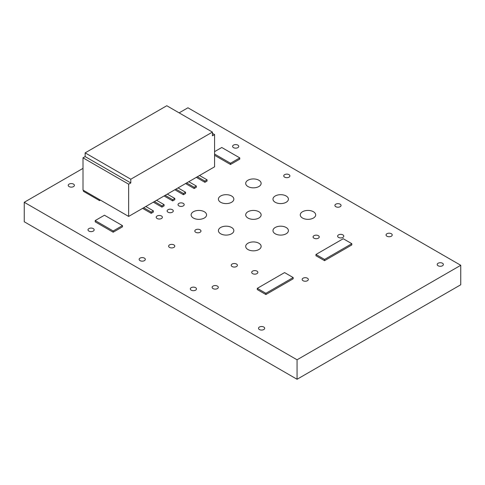<?xml version="1.0" encoding="UTF-8"?>
<svg xmlns="http://www.w3.org/2000/svg" width="485" height="485" viewBox="0 0 485 485"><rect width="100%" height="100%" fill="white"/><g stroke="black" fill="none" stroke-linecap="round" stroke-linejoin="round"><path stroke-width="0.73" d="M204.306 211.739A7.718 4.456 180 0 1 206.568 214.885A7.718 4.456 180 0 1 198.85 219.341A7.718 4.456 180 0 1 191.132 214.885A7.718 4.456 180 0 1 195.898 210.769A7.718 4.456 180 0 1 204.306 211.739M286.15 195.988A7.718 4.456 180 0 1 288.411 199.135A7.718 4.456 180 0 1 280.694 203.591A7.718 4.456 180 0 1 272.976 199.135A7.718 4.456 180 0 1 277.741 195.018A7.718 4.456 180 0 1 286.15 195.988M258.869 211.739A7.718 4.456 180 0 1 261.13 214.885A7.718 4.456 180 0 1 253.412 219.341A7.718 4.456 180 0 1 245.695 214.885A7.718 4.456 180 0 1 250.46 210.769A7.718 4.456 180 0 1 258.869 211.739M258.869 243.24A7.718 4.456 180 0 1 261.13 246.386A7.718 4.456 180 0 1 253.412 250.842A7.718 4.456 180 0 1 245.695 246.386A7.718 4.456 180 0 1 250.46 242.27A7.718 4.456 180 0 1 258.869 243.24M236.498 264.028A3.086 1.782 180 0 1 237.401 265.289A3.086 1.782 180 0 1 234.316 267.071A3.086 1.782 180 0 1 231.23 265.289A3.086 1.782 180 0 1 233.133 263.646A3.086 1.782 180 0 1 236.498 264.028M172.387 209.69A3.086 1.782 180 0 1 173.29 210.951A3.086 1.782 180 0 1 170.205 212.727A3.086 1.782 180 0 1 167.119 210.951A3.086 1.782 180 0 1 169.023 209.302A3.086 1.782 180 0 1 172.387 209.69M307.429 278.208A3.086 1.782 180 0 1 308.333 279.463A3.086 1.782 180 0 1 305.247 281.245A3.086 1.782 180 0 1 302.161 279.463A3.086 1.782 180 0 1 304.065 277.82A3.086 1.782 180 0 1 307.429 278.208M318.342 235.68A3.086 1.782 180 0 1 319.245 236.941A3.086 1.782 180 0 1 316.159 238.717A3.086 1.782 180 0 1 313.074 236.941A3.086 1.782 180 0 1 314.977 235.292A3.086 1.782 180 0 1 318.342 235.68M342.895 234.885A3.086 1.782 180 0 1 343.798 236.146A3.086 1.782 180 0 1 340.712 237.923A3.086 1.782 180 0 1 337.627 236.146A3.086 1.782 180 0 1 339.53 234.498A3.086 1.782 180 0 1 342.895 234.885M263.779 327.036A3.086 1.782 180 0 1 264.683 328.29A3.086 1.782 180 0 1 261.597 330.073A3.086 1.782 180 0 1 258.511 328.29A3.086 1.782 180 0 1 260.415 326.647A3.086 1.782 180 0 1 263.779 327.036M144.415 258.123A3.086 1.782 180 0 1 145.318 259.378A3.086 1.782 180 0 1 142.238 261.16A3.086 1.782 180 0 1 139.153 259.378A3.086 1.782 180 0 1 141.056 257.735A3.086 1.782 180 0 1 144.415 258.123M73.496 184.1A3.086 1.782 180 0 1 74.399 185.355A3.086 1.782 180 0 1 71.313 187.137A3.086 1.782 180 0 1 68.233 185.355A3.086 1.782 180 0 1 70.137 183.712A3.086 1.782 180 0 1 73.496 184.1M289.005 174.642A3.086 1.782 180 0 1 289.909 175.903A3.086 1.782 180 0 1 286.829 177.68A3.086 1.782 180 0 1 283.743 175.903A3.086 1.782 180 0 1 285.647 174.254A3.086 1.782 180 0 1 289.005 174.642M391.322 233.715A3.086 1.782 180 0 1 392.226 234.97A3.086 1.782 180 0 1 389.14 236.753A3.086 1.782 180 0 1 386.06 234.97A3.086 1.782 180 0 1 387.964 233.327A3.086 1.782 180 0 1 391.322 233.715M256.959 271.115A3.086 1.782 180 0 1 257.862 272.376A3.086 1.782 180 0 1 254.777 274.158A3.086 1.782 180 0 1 251.691 272.376A3.086 1.782 180 0 1 253.594 270.733A3.086 1.782 180 0 1 256.959 271.115M442.472 263.24A3.086 1.782 180 0 1 443.375 264.501A3.086 1.782 180 0 1 440.289 266.283A3.086 1.782 180 0 1 437.203 264.501A3.086 1.782 180 0 1 439.107 262.858A3.086 1.782 180 0 1 442.472 263.24M340.167 204.179A3.086 1.782 180 0 1 341.07 205.434A3.086 1.782 180 0 1 337.984 207.216A3.086 1.782 180 0 1 334.899 205.434A3.086 1.782 180 0 1 336.802 203.791A3.086 1.782 180 0 1 340.167 204.179M237.862 145.112A3.086 1.782 180 0 1 238.765 146.373A3.086 1.782 180 0 1 235.68 148.149A3.086 1.782 180 0 1 232.594 146.373A3.086 1.782 180 0 1 234.498 144.724A3.086 1.782 180 0 1 237.862 145.112M93.272 228.593A3.086 1.782 180 0 1 94.175 229.848A3.086 1.782 180 0 1 91.089 231.63A3.086 1.782 180 0 1 88.003 229.848A3.086 1.782 180 0 1 89.907 228.205A3.086 1.782 180 0 1 93.272 228.593M195.576 287.654A3.086 1.782 180 0 1 196.48 288.914A3.086 1.782 180 0 1 193.394 290.697A3.086 1.782 180 0 1 190.308 288.914A3.086 1.782 180 0 1 192.212 287.272A3.086 1.782 180 0 1 195.576 287.654M161.475 215.989A3.086 1.782 180 0 1 162.378 217.25A3.086 1.782 180 0 1 159.292 219.032A3.086 1.782 180 0 1 156.206 217.25A3.086 1.782 180 0 1 158.11 215.607A3.086 1.782 180 0 1 161.475 215.989M200.075 229.769A3.086 1.782 180 0 1 200.978 231.03A3.086 1.782 180 0 1 197.892 232.806A3.086 1.782 180 0 1 194.812 231.03A3.086 1.782 180 0 1 196.716 229.381A3.086 1.782 180 0 1 200.075 229.769M173.879 244.895A3.086 1.782 180 0 1 174.782 246.15A3.086 1.782 180 0 1 171.696 247.932A3.086 1.782 180 0 1 168.616 246.15A3.086 1.782 180 0 1 170.52 244.507A3.086 1.782 180 0 1 173.879 244.895M217.401 286.083A3.086 1.782 180 0 1 218.305 287.338A3.086 1.782 180 0 1 215.219 289.121A3.086 1.782 180 0 1 212.133 287.338A3.086 1.782 180 0 1 214.037 285.695A3.086 1.782 180 0 1 217.401 286.083M183.3 203.391A3.086 1.782 180 0 1 184.203 204.652A3.086 1.782 180 0 1 181.117 206.428A3.086 1.782 180 0 1 178.031 204.652A3.086 1.782 180 0 1 179.935 203.003A3.086 1.782 180 0 1 183.3 203.391M286.15 227.489A7.718 4.456 180 0 1 288.411 230.636A7.718 4.456 180 0 1 280.694 235.092A7.718 4.456 180 0 1 272.976 230.636A7.718 4.456 180 0 1 277.741 226.519A7.718 4.456 180 0 1 286.15 227.489M313.431 211.739A7.718 4.456 180 0 1 315.693 214.885A7.718 4.456 180 0 1 307.975 219.341A7.718 4.456 180 0 1 300.257 214.885A7.718 4.456 180 0 1 305.023 210.769A7.718 4.456 180 0 1 313.431 211.739M231.587 227.489A7.718 4.456 180 0 1 233.849 230.636A7.718 4.456 180 0 1 226.131 235.092A7.718 4.456 180 0 1 218.414 230.636A7.718 4.456 180 0 1 223.179 226.519A7.718 4.456 180 0 1 231.587 227.489M231.587 195.988A7.718 4.456 180 0 1 233.849 199.135A7.718 4.456 180 0 1 226.131 203.591A7.718 4.456 180 0 1 218.414 199.135A7.718 4.456 180 0 1 223.179 195.018A7.718 4.456 180 0 1 231.587 195.988M258.869 180.238A7.718 4.456 180 0 1 261.13 183.385A7.718 4.456 180 0 1 253.412 187.84A7.718 4.456 180 0 1 245.695 183.385A7.718 4.456 180 0 1 250.46 179.268A7.718 4.456 180 0 1 258.869 180.238M83.002 168.368L24.25 202.287L24.25 221.76L297.062 379.264L460.75 284.762L460.75 265.289L187.938 107.785L179.129 112.866M297.062 379.264L297.062 359.791L460.75 265.289M24.25 202.287L297.062 359.791M214.576 155.297L230.49 164.482L239.772 159.129L239.772 157.886L221.772 147.495L214.576 151.647M230.49 164.482L230.49 163.245L239.772 157.886M214.576 154.054L230.49 163.245M122.462 225.616L104.463 215.219L95.181 220.578L113.181 230.975L122.462 225.616L122.462 226.853L113.181 232.212L113.181 230.975M95.181 220.578L95.181 221.821L113.181 232.212M83.432 190.32L83.432 191.308L99.54 200.614L100.401 200.117M99.54 199.62L99.54 200.614M212.424 133.333L214.576 134.569L212.424 135.812L212.424 132.09L166.779 105.736L85.148 152.866L85.148 156.582L83.002 157.825L83.002 190.071L128.646 216.425L143.687 207.744L151.205 212.084L151.205 213.321L142.614 208.362M151.205 212.084L153.351 210.842L153.351 212.084L151.205 213.321M153.351 210.842L145.833 206.501L154.424 201.542L161.948 205.882L161.948 207.125L153.351 202.16M143.687 207.744L145.833 206.501M161.948 205.882L164.094 204.64L164.094 205.882L161.948 207.125M164.094 204.64L156.576 200.299L165.167 195.34L172.684 199.681L172.684 200.923L164.094 195.958M154.424 201.542L156.576 200.299M172.684 199.681L174.836 198.444L174.836 199.681L172.684 200.923M174.836 198.444L167.313 194.103L175.91 189.138L183.427 193.479L183.427 194.721L174.836 189.762M165.167 195.34L167.313 194.103M183.427 193.479L185.573 192.242L178.056 187.901L186.646 182.936L194.17 187.277L194.17 188.519L185.573 183.56M194.17 187.277L196.316 186.04L196.316 187.277L194.17 188.519M196.316 186.04L188.798 181.699L197.389 176.74L204.906 181.081L204.906 182.318L196.316 177.358M186.646 182.936L188.798 181.699M204.906 181.081L207.059 179.838L207.059 181.081L204.906 182.318M207.059 179.838L199.535 175.497L214.576 166.816L214.576 134.569M197.389 176.74L199.535 175.497M185.573 192.242L185.573 193.479L183.427 194.721M175.91 189.138L178.056 187.901M83.002 157.825L128.646 184.179L128.646 216.425M85.148 156.582L130.798 182.936L128.646 184.179M85.148 152.866L130.798 179.22L130.798 182.936M212.424 132.09L130.798 179.22M293.176 277.553L293.176 278.796L265.895 294.547L257.299 289.587L257.299 288.345L265.895 293.304L293.176 277.553L284.58 272.594L257.299 288.345M265.895 294.547L265.895 293.304M351.831 243.688L351.831 244.931L324.55 260.681L315.953 255.722L315.953 254.479L324.55 259.439L351.831 243.688L343.234 238.729L315.953 254.479M324.55 260.681L324.55 259.439"/></g></svg>
